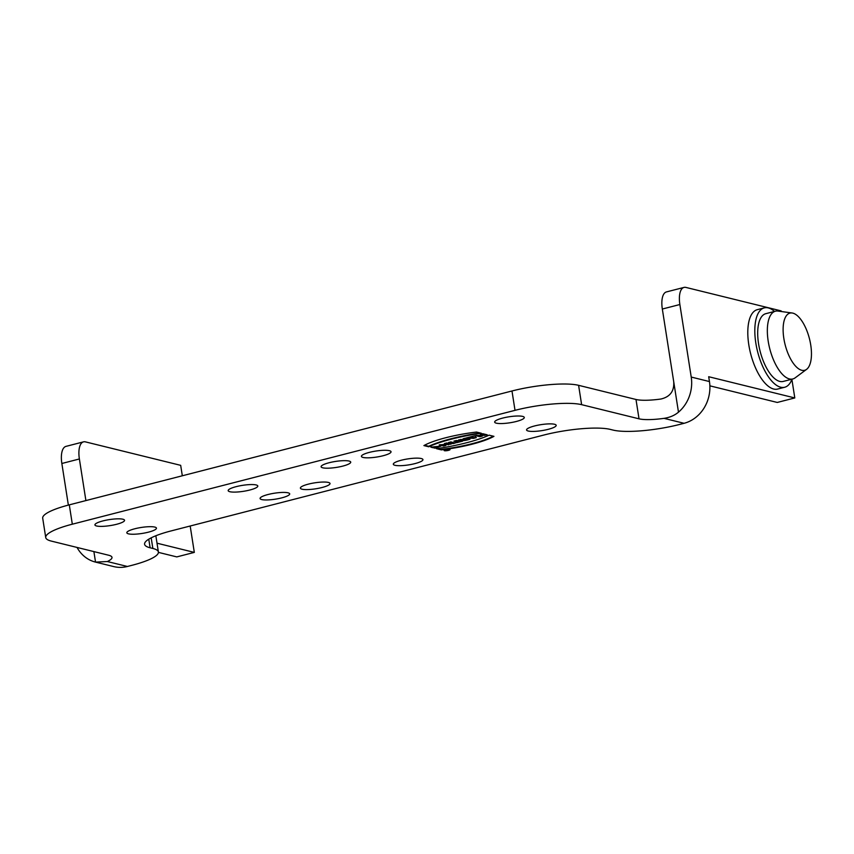 <?xml version="1.0" encoding="UTF-8"?>
<svg xmlns="http://www.w3.org/2000/svg" width="854" height="854" viewBox="0 0 854 854"><rect width="100%" height="100%" fill="white"/><g stroke="black" fill="none" stroke-linecap="round" stroke-linejoin="round"><path stroke-width="1.28" d="M791.893 379.4L794.796 397.943L708.692 376.721L709.45 381.557A34.982 30.883 103.8 0 1 684.065 423.296L664.017 418.353A29.986 6.042 -8.9 0 1 639.027 418.823L581.627 404.668A49.97 10.067 171.1 0 0 515.015 410.336L511.984 390.983A49.97 10.067 -8.9 0 1 578.596 385.325L635.995 399.48A29.986 6.042 171.1 0 0 660.996 399.01C670.187 396.822 674.414 391.015 673.699 381.578L678.482 412.162A34.982 30.883 -76.2 0 0 691.228 377.062L709.45 381.557M781.261 311.518L781.164 310.899L685.943 287.424A19.994 8.476 75.6 0 0 684.001 287.414A19.994 8.476 75.6 0 0 679.869 304.526L691.228 377.062M764.287 307.878L757.274 309.682A40.981 17.379 75.6 0 0 748.798 344.76A40.981 17.379 75.6 0 0 777.684 389.05L784.698 387.246A40.981 17.379 -104.4 0 1 755.811 342.956A40.981 17.379 -104.4 0 1 764.287 307.878A40.981 17.379 -104.4 0 1 774.546 311.432M182.318 475.785L180.685 465.345L85.464 441.881A19.994 8.476 75.6 0 0 83.521 441.86A19.994 8.476 75.6 0 0 79.379 458.972L61.851 463.487L68.363 505.098M61.851 463.487A19.994 8.476 -104.4 0 1 65.982 446.375L83.521 441.86M157.019 543.197L194.317 552.399L176.789 556.904L158.417 552.378M455.331 443.012L450.859 441.913L448.489 442.521L452.962 443.632L455.331 443.012M462.644 441.134L456.303 440.515L453.922 441.123L457.338 441.966L455.481 442.447L456.538 442.703L462.644 441.134M474.557 435.818L466.316 437.931L473.511 438.348L476.318 437.622L474.557 435.818M487.218 434.814L482.745 433.715L480.364 434.323L482.126 434.761L479.553 435.423L475.411 435.593L479.884 436.704L482.264 436.084L480.631 435.689L487.218 434.814M444.454 450.709A3 0.608 171.1 0 0 447.827 450.506A3 0.608 171.1 0 0 450.047 449.567A3 0.608 171.1 0 0 446.984 449.439A3 0.608 171.1 0 0 444.123 450.496A3 0.608 171.1 0 0 444.454 450.709M493.943 436.351L489.086 435.156A61.008 12.287 -8.9 0 1 436.479 448.681L441.337 449.887A51.091 10.291 171.1 0 0 493.943 436.351M444.411 443.568L446.695 442.98L451.168 444.091L443.397 444.817L445.916 445.436L443.632 446.023L439.159 444.923L446.93 444.197L444.411 443.568M511.984 390.983L69.291 504.853L72.323 524.196L515.015 410.336M72.323 524.196A49.97 10.067 171.1 0 0 45.732 537.54A49.97 10.067 171.1 0 0 51.272 541.084L108.671 555.239A29.986 6.042 -8.9 0 1 112.002 557.363A29.986 6.042 -8.9 0 1 107.358 561.537L95.531 562.103L93.887 551.588M107.369 561.537L127.417 566.48L131.804 565.348A49.97 10.067 171.1 0 0 158.396 552.004A49.97 10.067 171.1 0 0 152.855 548.46L150.123 547.788A49.97 10.067 -8.9 0 1 144.582 544.244A49.97 10.067 -8.9 0 1 171.174 530.9L543.731 435.07A49.97 10.067 -8.9 0 1 610.343 429.413L613.076 430.085A49.97 10.067 171.1 0 0 679.688 424.427L684.065 423.296M534.54 425.965A14.988 3.021 171.1 0 0 526.566 429.968A14.988 3.021 171.1 0 0 541.842 430.629A14.988 3.021 171.1 0 0 556.189 425.324A14.988 3.021 171.1 0 0 534.54 425.965M502.643 418.097A14.988 3.021 171.1 0 0 494.669 422.111A14.988 3.021 171.1 0 0 509.945 422.773A14.988 3.021 171.1 0 0 524.292 417.467A14.988 3.021 171.1 0 0 502.643 418.097M369.398 452.374A14.988 3.021 -8.9 0 1 391.047 451.745A14.988 3.021 -8.9 0 1 383.072 455.748A14.988 3.021 -8.9 0 1 361.423 456.378A14.988 3.021 -8.9 0 1 369.398 452.374M401.295 460.231A14.988 3.021 171.1 0 0 393.32 464.234A14.988 3.021 171.1 0 0 414.959 463.605A14.988 3.021 171.1 0 0 422.943 459.601A14.988 3.021 171.1 0 0 401.295 460.231M329.078 462.751A14.988 3.021 -8.9 0 1 350.727 462.11A14.988 3.021 -8.9 0 1 342.742 466.113A14.988 3.021 -8.9 0 1 321.104 466.754A14.988 3.021 -8.9 0 1 329.078 462.751M308.369 484.133A14.988 3.021 -8.9 0 1 330.018 483.503A14.988 3.021 -8.9 0 1 322.043 487.506A14.988 3.021 -8.9 0 1 300.394 488.136A14.988 3.021 -8.9 0 1 308.369 484.133M268.049 494.509A14.988 3.021 171.1 0 0 260.075 498.512A14.988 3.021 171.1 0 0 281.713 497.871A14.988 3.021 171.1 0 0 289.698 493.868A14.988 3.021 171.1 0 0 268.049 494.509M236.152 486.652A14.988 3.021 -8.9 0 1 257.801 486.011A14.988 3.021 -8.9 0 1 249.827 490.015A14.988 3.021 -8.9 0 1 228.178 490.655A14.988 3.021 -8.9 0 1 236.152 486.652M102.907 520.919A14.988 3.021 171.1 0 0 94.933 524.922A14.988 3.021 171.1 0 0 116.582 524.292A14.988 3.021 171.1 0 0 124.556 520.289A14.988 3.021 171.1 0 0 102.907 520.919M134.804 528.775A14.988 3.021 171.1 0 0 126.83 532.789A14.988 3.021 171.1 0 0 148.468 532.149A14.988 3.021 171.1 0 0 156.453 528.146A14.988 3.021 171.1 0 0 134.804 528.775M435.423 447.112L434.056 446.781L438.145 446.599L433.939 447.902L435.07 448.179L440.931 446.098L430.843 447.176L433.053 447.72L435.423 447.112M463.114 438.764L465.494 438.145L469.967 439.255C464.939 440.717 462.292 440.963 462.025 439.991L458.598 439.917L464.032 439.276L463.114 438.764M461.651 440.354L461.95 439.5L460.338 439.468M423.904 445.585A51.091 10.291 -8.9 0 1 476.5 432.06L481.357 433.256A61.008 12.287 171.1 0 0 428.761 446.781L423.904 445.585M194.317 552.399L190.186 526.011M77.041 547.435A34.982 30.883 -76.2 0 0 95.531 562.103L113.742 566.586A34.982 30.883 103.8 0 0 127.417 566.48M85.902 500.583L79.379 458.972M45.732 537.54L42.7 518.197A49.97 10.067 -8.9 0 1 69.291 504.853M679.869 304.526L662.33 309.031L673.699 381.578M662.33 309.031A19.994 8.476 -104.4 0 1 666.462 291.919L684.001 287.414M794.796 397.943L777.268 402.447L709.866 385.837M664.028 418.353C669.814 417.467 674.639 415.407 678.482 412.162M448.126 444.87L450.175 443.845M443.397 444.817L448.051 444.39M443.632 446.023L444.923 445.19M440.077 444.688L443.557 445.542M446.93 444.197L445.329 443.333M434.056 446.781L438.145 446.599M440.739 445.873L434.996 447.699M433.053 447.72L431.59 446.898M434.419 446.866L432.967 447.24M466.604 439.618L465.558 438.903L466.604 439.618L464.128 439.906L465.558 438.903M465.633 439.383L464.693 439.629M464.128 439.906L464.619 439.137M461.854 440.088L465.238 439.949M465.611 439.874L468.995 439.009M464.597 439.127L464.032 438.518M428.761 446.781L428.687 446.3A61.008 12.287 -8.9 0 1 480.097 432.946M424.481 445.265L428.687 446.3M441.337 449.887L437.675 448.51M493.281 436.191A51.091 10.291 -8.9 0 1 441.262 449.396M444.998 450.304A3 0.608 -8.9 0 1 444.379 450.229A3 0.608 -8.9 0 1 444.336 450.218M449.748 449.364A3 0.608 -8.9 0 1 449.14 449.652M445.244 450.506L449.151 449.706L445.244 450.506M482.126 434.761L481.282 434.088M479.884 436.704L476.329 435.359M481.272 435.839L479.809 436.213M480.631 435.689L483.215 435.028M484.848 435.423L483.129 434.537M486.225 434.569L484.762 434.942M473.49 437.632L471.419 437.483L473.49 437.632L472.443 436.362M473.511 438.348L467.843 437.547M475.934 437.216L473.426 437.856M457.338 441.966L454.84 440.888M461.64 440.888L456.463 442.223M452.962 443.632L449.407 442.287M454.339 442.767L452.887 443.141M448.617 449.941L445.425 450.143L448.617 449.941M791.978 379.187A40.981 17.379 -104.4 0 1 784.698 387.246M806.603 369.344L795.17 377.831A34.982 14.838 -104.4 0 1 792.854 378.962L783.203 381.439A34.982 14.838 -104.4 0 1 758.544 343.628A34.982 14.838 -104.4 0 1 765.782 313.685L775.421 311.198A34.982 14.838 -104.4 0 1 778.005 311.069L792.106 312.991A29.527 12.522 -104.4 0 1 809.411 338.579A29.527 12.522 -104.4 0 1 806.603 369.344A29.527 12.522 -104.4 0 1 783.833 338.387A29.527 12.522 -104.4 0 1 792.106 312.991M792.854 378.962A34.982 14.838 -104.4 0 1 776.499 366.046A34.982 14.838 -104.4 0 1 768.194 341.152A34.982 14.838 -104.4 0 1 775.421 311.198M639.027 418.823L635.995 399.48M578.596 385.325L581.627 404.668M151.19 537.839L152.855 548.46M148.767 539.184L150.123 547.788M158.396 552.004L155.844 535.757"/></g></svg>
